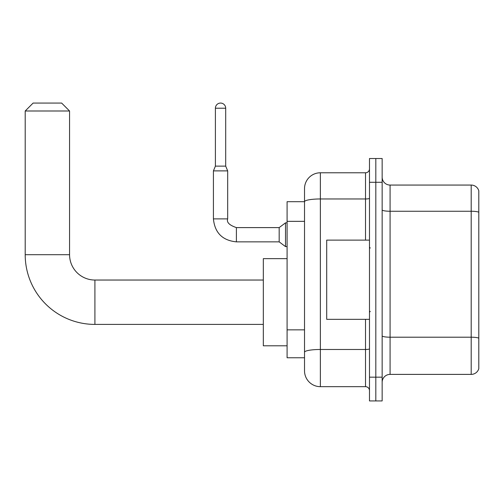 <?xml version="1.0" encoding="UTF-8"?>
<svg xmlns="http://www.w3.org/2000/svg" width="504" height="504" viewBox="0 0 504 504"><rect width="100%" height="100%" fill="white"/><g stroke="black" fill="none" stroke-linecap="round" stroke-linejoin="round"><path stroke-width="0.76" d="M365.52 240.118L365.52 198.967L320.368 198.967A15.845 2.753 180 0 0 304.523 201.72L304.523 188.628A15.845 15.845 0 0 1 320.368 172.784L320.368 386.669A15.845 15.845 0 0 1 304.523 370.824L304.523 197.341L304.523 201.694L287.091 201.694L287.091 357.758L304.523 357.758M369.482 377.162L369.482 400.932L375.82 400.932L375.82 377.162L375.82 400.932L382.152 400.932L382.152 377.162L375.82 377.162L375.82 182.291L375.82 377.162L369.482 377.162L369.482 182.291L375.82 182.291L375.82 158.521L375.82 182.291L382.152 182.291L382.152 377.162M382.152 182.291L382.152 158.521L369.482 158.521L369.482 182.291M320.368 386.669L365.52 386.669L365.52 319.334M320.368 172.784L365.52 172.784A3.963 3.963 0 0 0 369.482 168.821M304.523 370.824L304.523 354.98M304.523 188.628L304.523 197.341M369.482 390.631A3.963 3.963 0 0 0 365.52 386.669M382.152 382.316A7.919 7.919 0 0 1 390.077 374.39L471.196 374.39L471.196 185.062L390.077 185.062A7.919 7.919 0 0 1 382.152 177.137A7.919 7.919 0 0 0 390.077 185.062L390.077 374.39M478.8 190.764A7.919 7.919 0 0 0 471.196 185.062A7.919 7.919 0 0 1 478.8 190.764L478.8 368.689A7.919 7.919 0 0 1 471.196 374.39M382.152 209.872A7.919 1.373 0 0 0 390.077 211.245L471.196 211.245A7.919 1.373 180 0 1 478.8 212.234L478.8 191.4M263.327 324.406L94.91 324.406L94.91 280.041A25.351 25.351 0 0 1 69.565 254.696L69.565 110.993L25.2 110.993L33.119 103.068L61.639 103.068L69.565 110.993M94.91 280.041A25.351 25.351 0 0 1 69.565 254.696A25.351 25.351 0 0 0 94.91 280.041L263.327 280.041M94.91 324.406A69.71 69.71 0 0 1 25.2 254.696L25.2 110.993M287.091 258.653L263.327 258.653L263.327 345.794L287.091 345.794M225.697 166.131L215.403 166.131L215.403 108.221A5.147 5.147 0 0 1 220.55 103.068A5.147 5.147 0 0 1 225.697 108.221L225.697 166.131L227.682 170.881L213.419 170.881L213.419 218.887L227.663 218.887M227.682 170.881L227.682 218.887C226.453 222.308 229.358 225.212 236.395 227.6L279.172 227.6L279.172 241.857L236.395 241.857L236.395 227.613M279.172 227.6L285.51 222.85L285.51 246.613L287.091 246.613M369.482 240.118L326.699 240.118L326.699 319.334L369.482 319.334M304.523 221.338L287.091 221.338M304.523 329.862L287.091 329.862M369.482 348.793A3.963 0.687 0 0 1 365.52 349.48L320.368 349.48A15.845 2.753 180 0 0 304.523 352.233M369.482 198.28A3.963 0.687 0 0 1 365.52 198.967L365.52 172.784M478.8 338.19A7.919 1.373 180 0 0 471.196 337.201L390.077 337.201A7.919 1.373 0 0 1 382.152 335.828M25.2 254.696L69.565 254.696M215.403 108.221L225.697 108.221M213.419 218.887C214.798 232.823 222.459 240.484 236.395 241.857C222.459 240.484 214.798 232.823 213.419 218.887C214.798 232.823 222.459 240.484 236.395 241.857C222.459 240.484 214.798 232.823 213.419 218.887C214.798 232.823 222.459 240.484 236.395 241.857C222.459 240.484 214.798 232.823 213.419 218.887C214.798 232.823 222.459 240.484 236.395 241.857C222.459 240.484 214.798 232.823 213.419 218.887C214.798 232.823 222.459 240.484 236.395 241.857C222.459 240.484 214.798 232.823 213.419 218.887C214.798 232.823 222.459 240.484 236.395 241.857C222.459 240.484 214.798 232.823 213.419 218.887C214.798 232.823 222.459 240.484 236.395 241.857C222.459 240.484 214.798 232.823 213.419 218.887C214.798 232.823 222.459 240.484 236.395 241.857C222.459 240.484 214.798 232.823 213.419 218.887C214.798 232.823 222.459 240.484 236.395 241.857M279.172 241.857L285.51 246.613M215.403 166.131L213.419 170.881M285.51 222.85L287.091 222.85M370.27 248.037L369.482 247.25M370.27 311.415L369.482 312.203"/></g></svg>

